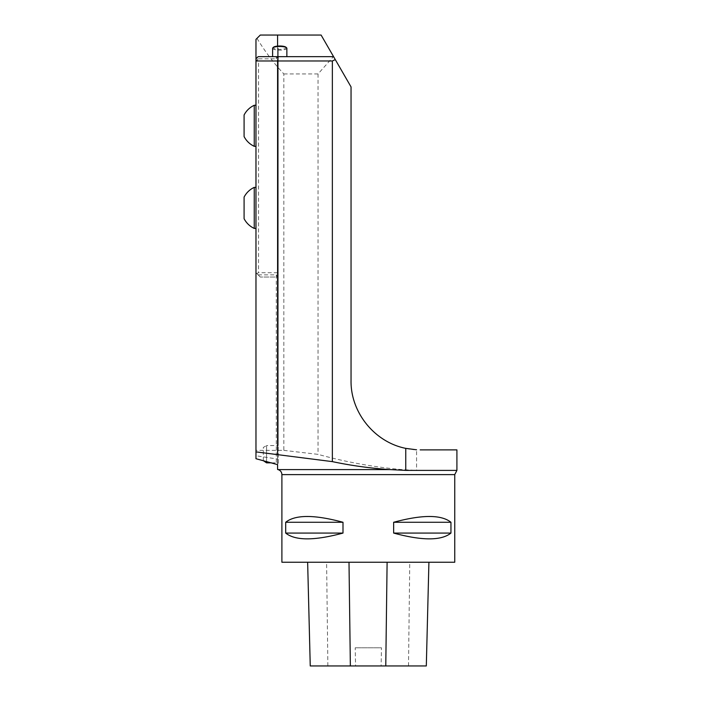 <?xml version="1.0" encoding="UTF-8"?>
<svg xmlns="http://www.w3.org/2000/svg" width="701" height="701" viewBox="0 0 701 701"><rect width="100%" height="100%" fill="white"/><g stroke="black" fill="none" stroke-linecap="round" stroke-linejoin="round"><path stroke-width="0.53" stroke-dasharray="3.5 2.63" d="M271.559 462.853L278.227 462.853L278.227 445.564L277.578 445.564L277.578 469.468M277.578 46.1L277.578 48.316L278.227 48.316L278.227 445.564M278.227 48.316L278.227 462.853M258.126 274.871L260.29 277.035L255.97 272.715L258.126 274.871L276.299 274.871L277.578 277.035L277.578 56.658L276.299 58.831L258.126 58.831L255.97 60.978L255.97 458.717M333.58 56.658L258.134 56.658L255.97 58.814L255.97 60.978L256.776 60.172L258.564 60.978L258.564 272.715L256.776 273.521M255.97 228.421L255.97 187.377L255.97 228.421M255.97 146.325L255.97 105.273L255.97 146.325M279.743 56.658L272.61 56.658L279.743 56.658M277.578 48.316L277.578 463.221L277.578 459.067L255.97 455.755L255.97 39.37L256.987 38.362C265.223 51.839 274.179 63.695 283.844 73.938L283.844 450.366L255.97 450.366M283.844 450.366L318.044 454.362C345.716 462.029 373.703 467.111 402.024 469.6L416.569 470.397L456.912 470.397M277.578 463.221L278.227 463.361M255.97 58.814L255.97 451.891M283.844 73.938L318.044 73.938L333.51 56.544L321.102 35.05L260.29 35.05L256.987 38.362M456.912 449.884L420.179 449.884M318.044 73.938L318.044 454.362M333.51 56.544L351.043 86.906L351.043 380.748C350.36 416.394 380.941 448.614 416.569 449.797L416.569 470.397M454.747 562.237L281.898 562.237M393.647 522.271C422.195 514.56 441.297 514.56 450.953 522.271L450.953 533.075C441.297 540.786 422.195 540.786 393.647 533.075L393.647 522.271L450.953 522.271M285.693 522.271C295.349 514.56 314.46 514.56 342.999 522.271L342.999 533.075C314.46 540.786 295.349 540.786 285.693 533.075L285.693 522.271L342.999 522.271M277.578 56.658L277.578 445.564L266.564 445.564L266.564 461.53M277.578 464.632L277.578 277.035L260.29 277.035L277.578 277.035M277.578 459.067L277.578 35.05M307.651 562.237L428.916 562.237L307.651 562.237M426.304 665.95L381.116 665.95L381.467 647.803L355.205 647.803L381.467 647.803M310.254 665.95L355.556 665.95L355.205 647.803M355.556 665.95L381.116 665.95M342.999 533.075L285.693 533.075M450.953 533.075L393.647 533.075M266.564 462.853L266.564 445.564L263.322 447.44L263.322 460.978M263.322 460.671L263.322 447.44M272.61 48.308A7.133 1.849 180 0 0 279.743 50.157A7.133 1.849 180 0 0 286.867 48.308M285.982 47.23A6.484 1.674 0 0 1 280.619 49.342A6.484 1.674 0 0 1 273.259 47.686A6.484 1.674 0 0 1 273.495 47.23M277.578 272.715L258.564 272.715M258.564 60.978L277.578 60.978M256.776 60.172L258.126 58.831M244.088 114.99L244.088 136.599M254.244 105.273L254.244 146.325M244.088 197.095L244.088 218.703M254.244 187.377L254.244 228.421M276.299 274.871L276.299 464.097M276.299 56.658L276.299 58.831M402.024 469.6L390.036 469.6M281.898 474.612L454.747 474.612M408.508 665.95L409.761 562.237M327.866 665.95L326.605 562.237"/><path stroke-width="1.05" d="M281.898 474.612L281.898 562.237L454.747 562.237L454.747 474.612L281.898 474.612C281.758 472.15 280.54 470.502 278.227 469.652A5.187 5.187 0 0 0 278.06 469.6L277.578 469.468L277.578 464.632L255.97 458.717L255.97 39.37L260.29 35.05L321.102 35.05L335.288 59.611L332.362 60.978L332.362 461.626L255.97 451.891L255.97 455.755M332.362 461.626C351.359 465.63 370.584 468.286 390.036 469.6L278.227 469.6M332.362 60.978L277.578 60.978L277.578 454.634M255.97 58.814L258.134 56.658L333.58 56.658M335.288 59.611L351.043 86.906L351.043 380.748C350.588 412.495 374.623 442.191 405.765 448.368L416.569 449.797M420.179 449.884L456.912 449.884L456.912 470.397L405.765 470.397L390.036 469.6L278.06 469.6M450.953 522.271C441.297 514.56 422.195 514.56 393.647 522.271L393.647 533.075C422.195 540.786 441.297 540.786 450.953 533.075L450.953 522.271L393.647 522.271M342.999 522.271C314.46 514.56 295.349 514.56 285.693 522.271L285.693 533.075C295.349 540.786 314.46 540.786 342.999 533.075L342.999 522.271L285.693 522.271M277.578 35.05L277.578 46.1M278.148 56.658L277.578 60.978L255.97 60.978M310.245 665.95L307.643 562.237L310.254 665.95L426.313 665.95L428.916 562.237L426.313 665.95M285.693 533.075L342.999 533.075M393.647 533.075L450.953 533.075M266.564 461.53L266.564 462.853L271.559 462.853M266.564 462.853L263.322 460.671M286.867 56.658L286.867 48.308A7.133 1.849 180 0 0 286.613 47.817A7.133 1.849 180 0 0 279.743 46.459A7.133 1.849 180 0 0 272.873 47.817A7.133 1.849 180 0 0 272.61 48.308L272.61 56.658M272.873 47.817L273.495 47.23A6.484 1.674 0 0 1 279.743 46.003A6.484 1.674 0 0 1 285.982 47.23L286.613 47.817M254.244 146.325C249.784 144.204 246.393 140.971 244.088 136.599L244.088 114.99C246.393 110.618 249.775 107.384 254.244 105.273L254.244 146.325L255.97 146.325M254.244 228.421C249.784 226.309 246.393 223.067 244.088 218.703L244.088 197.095C246.393 192.722 249.775 189.48 254.244 187.377L254.244 228.421L255.97 228.421M405.765 448.368L405.765 470.397M350.36 665.95L349.002 562.237M385.769 665.95L387.11 562.237M454.747 474.612L456.912 470.397M255.97 105.273L254.244 105.273M255.97 187.377L254.244 187.377"/></g></svg>
